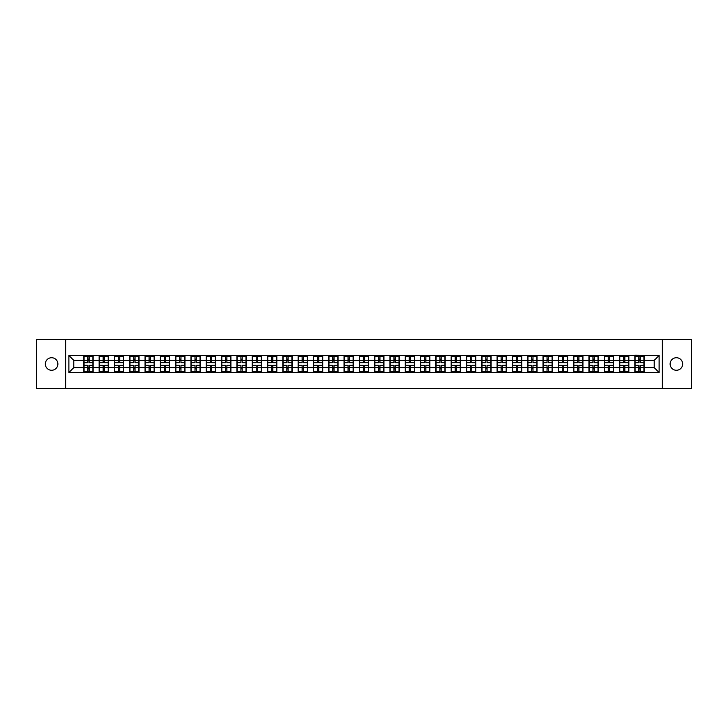 <?xml version="1.0" encoding="UTF-8"?>
<svg xmlns="http://www.w3.org/2000/svg" width="728" height="728" viewBox="0 0 728 728"><rect width="100%" height="100%" fill="white"/><g stroke="black" fill="none" stroke-linecap="round" stroke-linejoin="round"><path stroke-width="1.09" d="M676.394 370.279A6.279 6.279 0 0 1 670.115 364A6.279 6.279 0 0 1 676.394 357.721A6.279 6.279 0 0 1 682.673 364A6.279 6.279 0 0 1 676.394 370.279M51.606 370.279A6.279 6.279 0 0 1 45.327 364A6.279 6.279 0 0 1 51.606 357.721A6.279 6.279 0 0 1 57.885 364A6.279 6.279 0 0 1 51.606 370.279M662.362 388.524L691.6 388.524L691.6 339.476L662.362 339.476L662.362 388.524L65.638 388.524L65.638 339.476L36.4 339.476L36.4 388.524L65.638 388.524M662.362 339.476L65.638 339.476M654.217 367.631L654.217 360.369L644.162 360.369L644.162 367.631L654.217 367.631L659.122 372.536L659.122 355.464L634.843 355.173L634.843 360.369L628.856 360.369L628.856 367.631L634.843 367.631L634.843 360.369M659.122 372.536L68.878 372.536L68.878 355.464L83.838 355.464L83.838 360.369L73.783 360.369L73.783 367.631L83.838 367.631L83.838 360.369M634.843 355.464L83.838 355.464M634.843 367.631L634.843 372.536M628.856 367.631L628.856 372.536M628.856 355.464L628.856 360.369M613.549 367.631L619.537 367.631L619.537 360.369L613.549 360.369L613.549 372.536M619.537 367.631L619.537 372.536M619.537 355.464L619.537 360.369M613.549 355.464L613.549 360.369M598.243 367.631L604.231 367.631L604.231 360.369L598.243 360.369L598.243 372.536M604.231 367.631L604.231 372.536M604.231 355.464L604.231 360.369M598.243 355.464L598.243 360.369M582.937 367.631L588.925 367.631L588.925 360.369L582.937 360.369L582.937 372.536M588.925 367.631L588.925 372.536M588.925 355.464L588.925 360.369M582.937 355.464L582.937 360.369M567.631 367.631L573.619 367.631L573.619 360.369L567.631 360.369L567.631 372.536M573.619 367.631L573.619 372.536M573.619 355.464L573.619 360.369M567.631 355.464L567.631 360.369M552.325 367.631L558.312 367.631L558.312 360.369L552.325 360.369L552.325 372.536M558.312 367.631L558.312 372.536M558.312 355.464L558.312 360.369M552.325 355.464L552.325 360.369M537.018 367.631L543.006 367.631L543.006 360.369L537.018 360.369L537.018 372.536M543.006 367.631L543.006 372.536M543.006 355.464L543.006 360.369M537.018 355.464L537.018 360.369M521.721 367.631L527.7 367.631L527.7 360.369L521.721 360.369L521.721 372.536M527.7 367.631L527.7 372.536M527.7 355.464L527.7 360.369M521.721 355.464L521.721 360.369M506.415 367.631L512.394 367.631L512.394 360.369L506.415 360.369L506.415 372.536M512.394 367.631L512.394 372.536M512.394 355.464L512.394 360.369M506.415 355.464L506.415 360.369M491.109 367.631L497.088 367.631L497.088 360.369L491.109 360.369L491.109 372.536M497.088 367.631L497.088 372.536M497.088 355.464L497.088 360.369M491.109 355.464L491.109 360.369M475.803 367.631L481.781 367.631L481.781 360.369L475.803 360.369L475.803 372.536M481.781 367.631L481.781 372.536M481.781 355.464L481.781 360.369M475.803 355.464L475.803 360.369M460.496 367.631L466.475 367.631L466.475 360.369L460.496 360.369L460.496 372.536M466.475 367.631L466.475 372.536M466.475 355.464L466.475 360.369M460.496 355.464L460.496 360.369M445.19 367.631L451.178 367.631L451.178 360.369L445.19 360.369L445.19 372.536M451.178 367.631L451.178 372.536M451.178 355.464L451.178 360.369M445.19 355.464L445.19 360.369M429.884 367.631L435.872 367.631L435.872 360.369L429.884 360.369L429.884 372.536M435.872 367.631L435.872 372.536M435.872 355.464L435.872 360.369M429.884 355.464L429.884 360.369M414.578 367.631L420.566 367.631L420.566 360.369L414.578 360.369L414.578 372.536M420.566 367.631L420.566 372.536M420.566 355.464L420.566 360.369M414.578 355.464L414.578 360.369M399.272 367.631L405.259 367.631L405.259 360.369L399.272 360.369L399.272 372.536M405.259 367.631L405.259 372.536M405.259 355.464L405.259 360.369M399.272 355.464L399.272 360.369M383.965 367.631L389.953 367.631L389.953 360.369L383.965 360.369L383.965 372.536M389.953 367.631L389.953 372.536M389.953 355.464L389.953 360.369M383.965 355.464L383.965 360.369M368.659 367.631L374.647 367.631L374.647 360.369L368.659 360.369L368.659 372.536M374.647 367.631L374.647 372.536M374.647 355.464L374.647 360.369M368.659 355.464L368.659 360.369M353.353 367.631L359.341 367.631L359.341 360.369L353.353 360.369L353.353 372.536M359.341 367.631L359.341 372.536M359.341 355.464L359.341 360.369M353.353 355.464L353.353 360.369M338.047 367.631L344.035 367.631L344.035 360.369L338.047 360.369L338.047 372.536M344.035 367.631L344.035 372.536M344.035 355.464L344.035 360.369M338.047 355.464L338.047 360.369M322.741 367.631L328.728 367.631L328.728 360.369L322.741 360.369L322.741 372.536M328.728 367.631L328.728 372.536M328.728 355.464L328.728 360.369M322.741 355.464L322.741 360.369M307.434 367.631L313.422 367.631L313.422 360.369L307.434 360.369L307.434 372.536M313.422 367.631L313.422 372.536M313.422 355.464L313.422 360.369M307.434 355.464L307.434 360.369M292.128 367.631L298.116 367.631L298.116 360.369L292.128 360.369L292.128 372.536M298.116 367.631L298.116 372.536M298.116 355.464L298.116 360.369M292.128 355.464L292.128 360.369M276.822 367.631L282.81 367.631L282.81 360.369L276.822 360.369L276.822 372.536M282.81 367.631L282.81 372.536M282.81 355.464L282.81 360.369M276.822 355.464L276.822 360.369M261.525 367.631L267.504 367.631L267.504 360.369L261.525 360.369L261.525 372.536M267.504 367.631L267.504 372.536M267.504 355.464L267.504 360.369M261.525 355.464L261.525 360.369M246.219 367.631L252.197 367.631L252.197 360.369L246.219 360.369L246.219 372.536M252.197 367.631L252.197 372.536M252.197 355.464L252.197 360.369M246.219 355.464L246.219 360.369M230.912 367.631L236.891 367.631L236.891 360.369L230.912 360.369L230.912 372.536M236.891 367.631L236.891 372.536M236.891 355.464L236.891 360.369M230.912 355.464L230.912 360.369M215.606 367.631L221.585 367.631L221.585 360.369L215.606 360.369L215.606 372.536M221.585 367.631L221.585 372.536M221.585 355.464L221.585 360.369M215.606 355.464L215.606 360.369M200.3 367.631L206.279 367.631L206.279 360.369L200.3 360.369L200.3 372.536M206.279 367.631L206.279 372.536M206.279 355.464L206.279 360.369M200.3 355.464L200.3 360.369M184.994 367.631L190.982 367.631L190.982 360.369L184.994 360.369L184.994 372.536M190.982 367.631L190.982 372.536M190.982 355.464L190.982 360.369M184.994 355.464L184.994 360.369M169.688 367.631L175.676 367.631L175.676 360.369L169.688 360.369L169.688 372.536M175.676 367.631L175.676 372.536M175.676 355.464L175.676 360.369M169.688 355.464L169.688 360.369M154.382 367.631L160.369 367.631L160.369 360.369L154.382 360.369L154.382 372.536M160.369 367.631L160.369 372.536M160.369 355.464L160.369 360.369M154.382 355.464L154.382 360.369M139.075 367.631L145.063 367.631L145.063 360.369L139.075 360.369L139.075 372.536M145.063 367.631L145.063 372.536M145.063 355.464L145.063 360.369M139.075 355.464L139.075 360.369M123.769 367.631L129.757 367.631L129.757 360.369L123.769 360.369L123.769 372.536M129.757 367.631L129.757 372.536M129.757 355.464L129.757 360.369M123.769 355.464L123.769 360.369M108.463 367.631L114.451 367.631L114.451 360.369L108.463 360.369L108.463 372.536M114.451 367.631L114.451 372.536M114.451 355.464L114.451 360.369M108.463 355.464L108.463 360.369M93.157 367.631L99.145 367.631L99.145 360.369L93.157 360.369L93.157 372.536M99.145 367.631L99.145 372.536M99.145 355.464L99.145 360.369M93.157 355.464L93.157 360.369M83.838 367.631L83.838 372.536M73.783 367.631L68.878 372.536M68.878 355.464L73.783 360.369M644.162 367.631L644.162 372.536M644.162 355.464L644.162 360.369M659.122 355.464L654.217 360.369M84.084 360.524L87.861 360.524L87.861 355.419L84.084 355.419L84.084 365.329L87.861 365.329L87.861 367.476L89.135 367.467L89.135 365.329L92.911 365.329L92.911 355.419L89.135 355.419L89.135 356.493L92.911 356.493M87.861 359.104L89.135 359.104M89.135 356.638L87.861 356.638M84.084 362.671L87.861 362.671L87.861 360.524L89.135 360.533L89.135 362.671L92.911 362.671M84.084 356.493L87.861 356.493M87.861 371.362L89.135 371.362M87.861 368.896L89.135 368.896M84.084 372.581L87.861 372.581L87.861 371.507L84.084 371.507L84.084 372.581M84.084 365.329L84.084 367.476L87.861 367.476L87.861 371.507M84.084 367.476L84.084 371.507M92.911 365.329L92.911 372.581L89.135 372.581L89.135 371.507L92.911 371.507M92.911 367.476L89.135 367.476L89.135 371.507M92.911 360.524L89.135 360.524L89.135 356.493M99.39 360.524L103.167 360.524L103.167 355.419L99.39 355.419L99.39 365.329L103.167 365.329L103.167 367.476L104.441 367.467L104.441 365.329L108.217 365.329L108.217 355.419L104.441 355.419L104.441 356.493L108.217 356.493M103.167 359.104L104.441 359.104M104.441 356.638L103.167 356.638M99.39 362.671L103.167 362.671L103.167 360.524L104.441 360.533L104.441 362.671L108.217 362.671M99.39 356.493L103.167 356.493M103.167 371.362L104.441 371.362M103.167 368.896L104.441 368.896M99.39 372.581L103.167 372.581L103.167 371.507L99.39 371.507L99.39 372.581M99.39 365.329L99.39 367.476L103.167 367.476L103.167 371.507M99.39 367.476L99.39 371.507M108.217 365.329L108.217 372.581L104.441 372.581L104.441 371.507L108.217 371.507M108.217 367.476L104.441 367.476L104.441 371.507M108.217 360.524L104.441 360.524L104.441 356.493M114.696 360.524L118.473 360.524L118.473 355.419L114.696 355.419L114.696 365.329L118.473 365.329L118.473 367.476L119.747 367.467L119.747 365.329L123.523 365.329L123.523 355.419L119.747 355.419L119.747 356.493L123.523 356.493M118.473 359.104L119.747 359.104M119.747 356.638L118.473 356.638M114.696 362.671L118.473 362.671L118.473 360.524L119.747 360.533L119.747 362.671L123.523 362.671M114.696 356.493L118.473 356.493M118.473 371.362L119.747 371.362M118.473 368.896L119.747 368.896M114.696 372.581L118.473 372.581L118.473 371.507L114.696 371.507L114.696 372.581M114.696 365.329L114.696 367.476L118.473 367.476L118.473 371.507M114.696 367.476L114.696 371.507M123.523 365.329L123.523 372.581L119.747 372.581L119.747 371.507L123.523 371.507M123.523 367.476L119.747 367.476L119.747 371.507M123.523 360.524L119.747 360.524L119.747 356.493M130.003 360.524L133.779 360.524L133.779 355.419L130.003 355.419L130.003 365.329L133.779 365.329L133.779 367.476L135.053 367.467L135.053 365.329L138.83 365.329L138.83 355.419L135.053 355.419L135.053 356.493L138.83 356.493M133.779 359.104L135.053 359.104M135.053 356.638L133.779 356.638M130.003 362.671L133.779 362.671L133.779 360.524L135.053 360.533L135.053 362.671L138.83 362.671M130.003 356.493L133.779 356.493M133.779 371.362L135.053 371.362M133.779 368.896L135.053 368.896M130.003 372.581L133.779 372.581L133.779 371.507L130.003 371.507L130.003 372.581M130.003 365.329L130.003 367.476L133.779 367.476L133.779 371.507M130.003 367.476L130.003 371.507M138.83 365.329L138.83 372.581L135.053 372.581L135.053 371.507L138.83 371.507M138.83 367.476L135.053 367.476L135.053 371.507M138.83 360.524L135.053 360.524L135.053 356.493M145.309 360.524L149.085 360.524L149.085 355.419L145.309 355.419L145.309 365.329L149.085 365.329L149.085 367.476L150.359 367.467L150.359 365.329L154.136 365.329L154.136 355.419L150.359 355.419L150.359 356.493L154.136 356.493M149.085 359.104L150.359 359.104M150.359 356.638L149.085 356.638M145.309 362.671L149.085 362.671L149.085 360.524L150.359 360.533L150.359 362.671L154.136 362.671M145.309 356.493L149.085 356.493M149.085 371.362L150.359 371.362M149.085 368.896L150.359 368.896M145.309 372.581L149.085 372.581L149.085 371.507L145.309 371.507L145.309 372.581M145.309 365.329L145.309 367.476L149.085 367.476L149.085 371.507M145.309 367.476L145.309 371.507M154.136 365.329L154.136 372.581L150.359 372.581L150.359 371.507L154.136 371.507M154.136 367.476L150.359 367.476L150.359 371.507M154.136 360.524L150.359 360.524L150.359 356.493M160.615 360.524L164.392 360.524L164.392 355.419L160.615 355.419L160.615 365.329L164.392 365.329L164.392 367.476L165.666 367.467L165.666 365.329L169.442 365.329L169.442 355.419L165.666 355.419L165.666 356.493L169.442 356.493M164.392 359.104L165.666 359.104M165.666 356.638L164.392 356.638M160.615 362.671L164.392 362.671L164.392 360.524L165.666 360.533L165.666 362.671L169.442 362.671M160.615 356.493L164.392 356.493M164.392 371.362L165.666 371.362M164.392 368.896L165.666 368.896M160.615 372.581L164.392 372.581L164.392 371.507L160.615 371.507L160.615 372.581M160.615 365.329L160.615 367.476L164.392 367.476L164.392 371.507M160.615 367.476L160.615 371.507M169.442 365.329L169.442 372.581L165.666 372.581L165.666 371.507L169.442 371.507M169.442 367.476L165.666 367.476L165.666 371.507M169.442 360.524L165.666 360.524L165.666 356.493M175.921 360.524L179.698 360.524L179.698 355.419L175.921 355.419L175.921 365.329L179.698 365.329L179.698 367.476L180.972 367.467L180.972 365.329L184.748 365.329L184.748 355.419L180.972 355.419L180.972 356.493L184.748 356.493M179.698 359.104L180.972 359.104M180.972 356.638L179.698 356.638M175.921 362.671L179.698 362.671L179.698 360.524L180.972 360.533L180.972 362.671L184.748 362.671M175.921 356.493L179.698 356.493M179.698 371.362L180.972 371.362M179.698 368.896L180.972 368.896M175.921 372.581L179.698 372.581L179.698 371.507L175.921 371.507L175.921 372.581M175.921 365.329L175.921 367.476L179.698 367.476L179.698 371.507M175.921 367.476L175.921 371.507M184.748 365.329L184.748 372.581L180.972 372.581L180.972 371.507L184.748 371.507M184.748 367.476L180.972 367.476L180.972 371.507M184.748 360.524L180.972 360.524L180.972 356.493M191.218 360.524L195.004 360.524L195.004 355.419L191.218 355.419L191.218 365.329L195.004 365.329L195.004 367.476L196.278 367.467L196.278 365.329L200.054 365.329L200.054 355.419L196.278 355.419L196.278 356.493L200.054 356.493M195.004 359.104L196.278 359.104M196.278 356.638L195.004 356.638M191.218 362.671L195.004 362.671L195.004 360.524L196.278 360.533L196.278 362.671L200.054 362.671M191.218 356.493L195.004 356.493M195.004 371.362L196.278 371.362M195.004 368.896L196.278 368.896M191.218 372.581L195.004 372.581L195.004 371.507L191.218 371.507L191.218 372.581M191.218 365.329L191.218 367.476L195.004 367.476L195.004 371.507M191.218 367.476L191.218 371.507M200.054 365.329L200.054 372.581L196.278 372.581L196.278 371.507L200.054 371.507M200.054 367.476L196.278 367.476L196.278 371.507M200.054 360.524L196.278 360.524L196.278 356.493M206.524 360.524L210.31 360.524L210.31 355.419L206.524 355.419L206.524 365.329L210.31 365.329L210.31 367.476L211.584 367.467L211.584 365.329L215.361 365.329L215.361 355.419L211.584 355.419L211.584 356.493L215.361 356.493M210.31 359.104L211.584 359.104M211.584 356.638L210.31 356.638M206.524 362.671L210.31 362.671L210.31 360.524L211.584 360.533L211.584 362.671L215.361 362.671M206.524 356.493L210.31 356.493M210.31 371.362L211.584 371.362M210.31 368.896L211.584 368.896M206.524 372.581L210.31 372.581L210.31 371.507L206.524 371.507L206.524 372.581M206.524 365.329L206.524 367.476L210.31 367.476L210.31 371.507M206.524 367.476L206.524 371.507M215.361 365.329L215.361 372.581L211.584 372.581L211.584 371.507L215.361 371.507M215.361 367.476L211.584 367.476L211.584 371.507M215.361 360.524L211.584 360.524L211.584 356.493M221.831 360.524L225.607 360.524L225.607 355.419L221.831 355.419L221.831 365.329L225.607 365.329L225.607 367.476L226.89 367.467L226.89 365.329L230.667 365.329L230.667 355.419L226.89 355.419L226.89 356.493L230.667 356.493M225.607 359.104L226.89 359.104M226.89 356.638L225.607 356.638M221.831 362.671L225.607 362.671L225.607 360.524L226.89 360.533L226.89 362.671L230.667 362.671M221.831 356.493L225.607 356.493M225.607 371.362L226.89 371.362M225.607 368.896L226.89 368.896M221.831 372.581L225.607 372.581L225.607 371.507L221.831 371.507L221.831 372.581M221.831 365.329L221.831 367.476L225.607 367.476L225.607 371.507M221.831 367.476L221.831 371.507M230.667 365.329L230.667 372.581L226.89 372.581L226.89 371.507L230.667 371.507M230.667 367.476L226.89 367.476L226.89 371.507M230.667 360.524L226.89 360.524L226.89 356.493M237.137 360.524L240.913 360.524L240.913 355.419L237.137 355.419L237.137 365.329L240.913 365.329L240.913 367.476L242.196 367.467L242.196 365.329L245.973 365.329L245.973 355.419L242.196 355.419L242.196 356.493L245.973 356.493M240.913 359.104L242.196 359.104M242.196 356.638L240.913 356.638M237.137 362.671L240.913 362.671L240.913 360.524L242.196 360.533L242.196 362.671L245.973 362.671M237.137 356.493L240.913 356.493M240.913 371.362L242.196 371.362M240.913 368.896L242.196 368.896M237.137 372.581L240.913 372.581L240.913 371.507L237.137 371.507L237.137 372.581M237.137 365.329L237.137 367.476L240.913 367.476L240.913 371.507M237.137 367.476L237.137 371.507M245.973 365.329L245.973 372.581L242.196 372.581L242.196 371.507L245.973 371.507M245.973 367.476L242.196 367.476L242.196 371.507M245.973 360.524L242.196 360.524L242.196 356.493M252.443 360.524L256.22 360.524L256.22 355.419L252.443 355.419L252.443 365.329L256.22 365.329L256.22 367.476L257.494 367.467L257.494 365.329L261.279 365.329L261.279 355.419L257.494 355.419L257.494 356.493L261.279 356.493M256.22 359.104L257.494 359.104M257.494 356.638L256.22 356.638M252.443 362.671L256.22 362.671L256.22 360.524L257.494 360.533L257.494 362.671L261.279 362.671M252.443 356.493L256.22 356.493M256.22 371.362L257.494 371.362M256.22 368.896L257.494 368.896M252.443 372.581L256.22 372.581L256.22 371.507L252.443 371.507L252.443 372.581M252.443 365.329L252.443 367.476L256.22 367.476L256.22 371.507M252.443 367.476L252.443 371.507M261.279 365.329L261.279 372.581L257.494 372.581L257.494 371.507L261.279 371.507M261.279 367.476L257.494 367.476L257.494 371.507M261.279 360.524L257.494 360.524L257.494 356.493M267.749 360.524L271.526 360.524L271.526 355.419L267.749 355.419L267.749 365.329L271.526 365.329L271.526 367.476L272.8 367.467L272.8 365.329L276.585 365.329L276.585 355.419L272.8 355.419L272.8 356.493L276.585 356.493M271.526 359.104L272.8 359.104M272.8 356.638L271.526 356.638M267.749 362.671L271.526 362.671L271.526 360.524L272.8 360.533L272.8 362.671L276.585 362.671M267.749 356.493L271.526 356.493M271.526 371.362L272.8 371.362M271.526 368.896L272.8 368.896M267.749 372.581L271.526 372.581L271.526 371.507L267.749 371.507L267.749 372.581M267.749 365.329L267.749 367.476L271.526 367.476L271.526 371.507M267.749 367.476L267.749 371.507M276.585 365.329L276.585 372.581L272.8 372.581L272.8 371.507L276.585 371.507M276.585 367.476L272.8 367.476L272.8 371.507M276.585 360.524L272.8 360.524L272.8 356.493M283.055 360.524L286.832 360.524L286.832 355.419L283.055 355.419L283.055 365.329L286.832 365.329L286.832 367.476L288.106 367.467L288.106 365.329L291.882 365.329L291.882 355.419L288.106 355.419L288.106 356.493L291.882 356.493M286.832 359.104L288.106 359.104M288.106 356.638L286.832 356.638M283.055 362.671L286.832 362.671L286.832 360.524L288.106 360.533L288.106 362.671L291.882 362.671M283.055 356.493L286.832 356.493M286.832 371.362L288.106 371.362M286.832 368.896L288.106 368.896M283.055 372.581L286.832 372.581L286.832 371.507L283.055 371.507L283.055 372.581M283.055 365.329L283.055 367.476L286.832 367.476L286.832 371.507M283.055 367.476L283.055 371.507M291.882 365.329L291.882 372.581L288.106 372.581L288.106 371.507L291.882 371.507M291.882 367.476L288.106 367.476L288.106 371.507M291.882 360.524L288.106 360.524L288.106 356.493M298.362 360.524L302.138 360.524L302.138 355.419L298.362 355.419L298.362 365.329L302.138 365.329L302.138 367.476L303.412 367.467L303.412 365.329L307.189 365.329L307.189 355.419L303.412 355.419L303.412 356.493L307.189 356.493M302.138 359.104L303.412 359.104M303.412 356.638L302.138 356.638M298.362 362.671L302.138 362.671L302.138 360.524L303.412 360.533L303.412 362.671L307.189 362.671M298.362 356.493L302.138 356.493M302.138 371.362L303.412 371.362M302.138 368.896L303.412 368.896M298.362 372.581L302.138 372.581L302.138 371.507L298.362 371.507L298.362 372.581M298.362 365.329L298.362 367.476L302.138 367.476L302.138 371.507M298.362 367.476L298.362 371.507M307.189 365.329L307.189 372.581L303.412 372.581L303.412 371.507L307.189 371.507M307.189 367.476L303.412 367.476L303.412 371.507M307.189 360.524L303.412 360.524L303.412 356.493M313.668 360.524L317.444 360.524L317.444 355.419L313.668 355.419L313.668 365.329L317.444 365.329L317.444 367.476L318.718 367.467L318.718 365.329L322.495 365.329L322.495 355.419L318.718 355.419L318.718 356.493L322.495 356.493M317.444 359.104L318.718 359.104M318.718 356.638L317.444 356.638M313.668 362.671L317.444 362.671L317.444 360.524L318.718 360.533L318.718 362.671L322.495 362.671M313.668 356.493L317.444 356.493M317.444 371.362L318.718 371.362M317.444 368.896L318.718 368.896M313.668 372.581L317.444 372.581L317.444 371.507L313.668 371.507L313.668 372.581M313.668 365.329L313.668 367.476L317.444 367.476L317.444 371.507M313.668 367.476L313.668 371.507M322.495 365.329L322.495 372.581L318.718 372.581L318.718 371.507L322.495 371.507M322.495 367.476L318.718 367.476L318.718 371.507M322.495 360.524L318.718 360.524L318.718 356.493M328.974 360.524L332.751 360.524L332.751 355.419L328.974 355.419L328.974 365.329L332.751 365.329L332.751 367.476L334.025 367.467L334.025 365.329L337.801 365.329L337.801 355.419L334.025 355.419L334.025 356.493L337.801 356.493M332.751 359.104L334.025 359.104M334.025 356.638L332.751 356.638M328.974 362.671L332.751 362.671L332.751 360.524L334.025 360.533L334.025 362.671L337.801 362.671M328.974 356.493L332.751 356.493M332.751 371.362L334.025 371.362M332.751 368.896L334.025 368.896M328.974 372.581L332.751 372.581L332.751 371.507L328.974 371.507L328.974 372.581M328.974 365.329L328.974 367.476L332.751 367.476L332.751 371.507M328.974 367.476L328.974 371.507M337.801 365.329L337.801 372.581L334.025 372.581L334.025 371.507L337.801 371.507M337.801 367.476L334.025 367.476L334.025 371.507M337.801 360.524L334.025 360.524L334.025 356.493M344.28 360.524L348.057 360.524L348.057 355.419L344.28 355.419L344.28 365.329L348.057 365.329L348.057 367.476L349.331 367.467L349.331 365.329L353.107 365.329L353.107 355.419L349.331 355.419L349.331 356.493L353.107 356.493M348.057 359.104L349.331 359.104M349.331 356.638L348.057 356.638M344.28 362.671L348.057 362.671L348.057 360.524L349.331 360.533L349.331 362.671L353.107 362.671M344.28 356.493L348.057 356.493M348.057 371.362L349.331 371.362M348.057 368.896L349.331 368.896M344.28 372.581L348.057 372.581L348.057 371.507L344.28 371.507L344.28 372.581M344.28 365.329L344.28 367.476L348.057 367.476L348.057 371.507M344.28 367.476L344.28 371.507M353.107 365.329L353.107 372.581L349.331 372.581L349.331 371.507L353.107 371.507M353.107 367.476L349.331 367.476L349.331 371.507M353.107 360.524L349.331 360.524L349.331 356.493M359.587 360.524L363.363 360.524L363.363 355.419L359.587 355.419L359.587 365.329L363.363 365.329L363.363 367.476L364.637 367.467L364.637 365.329L368.414 365.329L368.414 355.419L364.637 355.419L364.637 356.493L368.414 356.493M363.363 359.104L364.637 359.104M364.637 356.638L363.363 356.638M359.587 362.671L363.363 362.671L363.363 360.524L364.637 360.533L364.637 362.671L368.414 362.671M359.587 356.493L363.363 356.493M363.363 371.362L364.637 371.362M363.363 368.896L364.637 368.896M359.587 372.581L363.363 372.581L363.363 371.507L359.587 371.507L359.587 372.581M359.587 365.329L359.587 367.476L363.363 367.476L363.363 371.507M359.587 367.476L359.587 371.507M368.414 365.329L368.414 372.581L364.637 372.581L364.637 371.507L368.414 371.507M368.414 367.476L364.637 367.476L364.637 371.507M368.414 360.524L364.637 360.524L364.637 356.493M374.893 360.524L378.669 360.524L378.669 355.419L374.893 355.419L374.893 365.329L378.669 365.329L378.669 367.476L379.943 367.467L379.943 365.329L383.72 365.329L383.72 355.419L379.943 355.419L379.943 356.493L383.72 356.493M378.669 359.104L379.943 359.104M379.943 356.638L378.669 356.638M374.893 362.671L378.669 362.671L378.669 360.524L379.943 360.533L379.943 362.671L383.72 362.671M374.893 356.493L378.669 356.493M378.669 371.362L379.943 371.362M378.669 368.896L379.943 368.896M374.893 372.581L378.669 372.581L378.669 371.507L374.893 371.507L374.893 372.581M374.893 365.329L374.893 367.476L378.669 367.476L378.669 371.507M374.893 367.476L374.893 371.507M383.72 365.329L383.72 372.581L379.943 372.581L379.943 371.507L383.72 371.507M383.72 367.476L379.943 367.476L379.943 371.507M383.72 360.524L379.943 360.524L379.943 356.493M390.199 360.524L393.975 360.524L393.975 355.419L390.199 355.419L390.199 365.329L393.975 365.329L393.975 367.476L395.249 367.467L395.249 365.329L399.026 365.329L399.026 355.419L395.249 355.419L395.249 356.493L399.026 356.493M393.975 359.104L395.249 359.104M395.249 356.638L393.975 356.638M390.199 362.671L393.975 362.671L393.975 360.524L395.249 360.533L395.249 362.671L399.026 362.671M390.199 356.493L393.975 356.493M393.975 371.362L395.249 371.362M393.975 368.896L395.249 368.896M390.199 372.581L393.975 372.581L393.975 371.507L390.199 371.507L390.199 372.581M390.199 365.329L390.199 367.476L393.975 367.476L393.975 371.507M390.199 367.476L390.199 371.507M399.026 365.329L399.026 372.581L395.249 372.581L395.249 371.507L399.026 371.507M399.026 367.476L395.249 367.476L395.249 371.507M399.026 360.524L395.249 360.524L395.249 356.493M405.505 360.524L409.282 360.524L409.282 355.419L405.505 355.419L405.505 365.329L409.282 365.329L409.282 367.476L410.556 367.467L410.556 365.329L414.332 365.329L414.332 355.419L410.556 355.419L410.556 356.493L414.332 356.493M409.282 359.104L410.556 359.104M410.556 356.638L409.282 356.638M405.505 362.671L409.282 362.671L409.282 360.524L410.556 360.533L410.556 362.671L414.332 362.671M405.505 356.493L409.282 356.493M409.282 371.362L410.556 371.362M409.282 368.896L410.556 368.896M405.505 372.581L409.282 372.581L409.282 371.507L405.505 371.507L405.505 372.581M405.505 365.329L405.505 367.476L409.282 367.476L409.282 371.507M405.505 367.476L405.505 371.507M414.332 365.329L414.332 372.581L410.556 372.581L410.556 371.507L414.332 371.507M414.332 367.476L410.556 367.476L410.556 371.507M414.332 360.524L410.556 360.524L410.556 356.493M420.811 360.524L424.588 360.524L424.588 355.419L420.811 355.419L420.811 365.329L424.588 365.329L424.588 367.476L425.862 367.467L425.862 365.329L429.638 365.329L429.638 355.419L425.862 355.419L425.862 356.493L429.638 356.493M424.588 359.104L425.862 359.104M425.862 356.638L424.588 356.638M420.811 362.671L424.588 362.671L424.588 360.524L425.862 360.533L425.862 362.671L429.638 362.671M420.811 356.493L424.588 356.493M424.588 371.362L425.862 371.362M424.588 368.896L425.862 368.896M420.811 372.581L424.588 372.581L424.588 371.507L420.811 371.507L420.811 372.581M420.811 365.329L420.811 367.476L424.588 367.476L424.588 371.507M420.811 367.476L420.811 371.507M429.638 365.329L429.638 372.581L425.862 372.581L425.862 371.507L429.638 371.507M429.638 367.476L425.862 367.476L425.862 371.507M429.638 360.524L425.862 360.524L425.862 356.493M436.118 360.524L439.894 360.524L439.894 355.419L436.118 355.419L436.118 365.329L439.894 365.329L439.894 367.476L441.168 367.467L441.168 365.329L444.945 365.329L444.945 355.419L441.168 355.419L441.168 356.493L444.945 356.493M439.894 359.104L441.168 359.104M441.168 356.638L439.894 356.638M436.118 362.671L439.894 362.671L439.894 360.524L441.168 360.533L441.168 362.671L444.945 362.671M436.118 356.493L439.894 356.493M439.894 371.362L441.168 371.362M439.894 368.896L441.168 368.896M436.118 372.581L439.894 372.581L439.894 371.507L436.118 371.507L436.118 372.581M436.118 365.329L436.118 367.476L439.894 367.476L439.894 371.507M436.118 367.476L436.118 371.507M444.945 365.329L444.945 372.581L441.168 372.581L441.168 371.507L444.945 371.507M444.945 367.476L441.168 367.476L441.168 371.507M444.945 360.524L441.168 360.524L441.168 356.493M451.415 360.524L455.2 360.524L455.2 355.419L451.415 355.419L451.415 365.329L455.2 365.329L455.2 367.476L456.474 367.467L456.474 365.329L460.251 365.329L460.251 355.419L456.474 355.419L456.474 356.493L460.251 356.493M455.2 359.104L456.474 359.104M456.474 356.638L455.2 356.638M451.415 362.671L455.2 362.671L455.2 360.524L456.474 360.533L456.474 362.671L460.251 362.671M451.415 356.493L455.2 356.493M455.2 371.362L456.474 371.362M455.2 368.896L456.474 368.896M451.415 372.581L455.2 372.581L455.2 371.507L451.415 371.507L451.415 372.581M451.415 365.329L451.415 367.476L455.2 367.476L455.2 371.507M451.415 367.476L451.415 371.507M460.251 365.329L460.251 372.581L456.474 372.581L456.474 371.507L460.251 371.507M460.251 367.476L456.474 367.476L456.474 371.507M460.251 360.524L456.474 360.524L456.474 356.493M466.721 360.524L470.506 360.524L470.506 355.419L466.721 355.419L466.721 365.329L470.506 365.329L470.506 367.476L471.78 367.467L471.78 365.329L475.557 365.329L475.557 355.419L471.78 355.419L471.78 356.493L475.557 356.493M470.506 359.104L471.78 359.104M471.78 356.638L470.506 356.638M466.721 362.671L470.506 362.671L470.506 360.524L471.78 360.533L471.78 362.671L475.557 362.671M466.721 356.493L470.506 356.493M470.506 371.362L471.78 371.362M470.506 368.896L471.78 368.896M466.721 372.581L470.506 372.581L470.506 371.507L466.721 371.507L466.721 372.581M466.721 365.329L466.721 367.476L470.506 367.476L470.506 371.507M466.721 367.476L466.721 371.507M475.557 365.329L475.557 372.581L471.78 372.581L471.78 371.507L475.557 371.507M475.557 367.476L471.78 367.476L471.78 371.507M475.557 360.524L471.78 360.524L471.78 356.493M482.027 360.524L485.804 360.524L485.804 355.419L482.027 355.419L482.027 365.329L485.804 365.329L485.804 367.476L487.087 367.467L487.087 365.329L490.863 365.329L490.863 355.419L487.087 355.419L487.087 356.493L490.863 356.493M485.804 359.104L487.087 359.104M487.087 356.638L485.804 356.638M482.027 362.671L485.804 362.671L485.804 360.524L487.087 360.533L487.087 362.671L490.863 362.671M482.027 356.493L485.804 356.493M485.804 371.362L487.087 371.362M485.804 368.896L487.087 368.896M482.027 372.581L485.804 372.581L485.804 371.507L482.027 371.507L482.027 372.581M482.027 365.329L482.027 367.476L485.804 367.476L485.804 371.507M482.027 367.476L482.027 371.507M490.863 365.329L490.863 372.581L487.087 372.581L487.087 371.507L490.863 371.507M490.863 367.476L487.087 367.476L487.087 371.507M490.863 360.524L487.087 360.524L487.087 356.493M497.333 360.524L501.11 360.524L501.11 355.419L497.333 355.419L497.333 365.329L501.11 365.329L501.11 367.476L502.393 367.467L502.393 365.329L506.169 365.329L506.169 355.419L502.393 355.419L502.393 356.493L506.169 356.493M501.11 359.104L502.393 359.104M502.393 356.638L501.11 356.638M497.333 362.671L501.11 362.671L501.11 360.524L502.393 360.533L502.393 362.671L506.169 362.671M497.333 356.493L501.11 356.493M501.11 371.362L502.393 371.362M501.11 368.896L502.393 368.896M497.333 372.581L501.11 372.581L501.11 371.507L497.333 371.507L497.333 372.581M497.333 365.329L497.333 367.476L501.11 367.476L501.11 371.507M497.333 367.476L497.333 371.507M506.169 365.329L506.169 372.581L502.393 372.581L502.393 371.507L506.169 371.507M506.169 367.476L502.393 367.476L502.393 371.507M506.169 360.524L502.393 360.524L502.393 356.493M512.639 360.524L516.416 360.524L516.416 355.419L512.639 355.419L512.639 365.329L516.416 365.329L516.416 367.476L517.69 367.467L517.69 365.329L521.476 365.329L521.476 355.419L517.69 355.419L517.69 356.493L521.476 356.493M516.416 359.104L517.69 359.104M517.69 356.638L516.416 356.638M512.639 362.671L516.416 362.671L516.416 360.524L517.69 360.533L517.69 362.671L521.476 362.671M512.639 356.493L516.416 356.493M516.416 371.362L517.69 371.362M516.416 368.896L517.69 368.896M512.639 372.581L516.416 372.581L516.416 371.507L512.639 371.507L512.639 372.581M512.639 365.329L512.639 367.476L516.416 367.476L516.416 371.507M512.639 367.476L512.639 371.507M521.476 365.329L521.476 372.581L517.69 372.581L517.69 371.507L521.476 371.507M521.476 367.476L517.69 367.476L517.69 371.507M521.476 360.524L517.69 360.524L517.69 356.493M527.946 360.524L531.722 360.524L531.722 355.419L527.946 355.419L527.946 365.329L531.722 365.329L531.722 367.476L532.996 367.467L532.996 365.329L536.782 365.329L536.782 355.419L532.996 355.419L532.996 356.493L536.782 356.493M531.722 359.104L532.996 359.104M532.996 356.638L531.722 356.638M527.946 362.671L531.722 362.671L531.722 360.524L532.996 360.533L532.996 362.671L536.782 362.671M527.946 356.493L531.722 356.493M531.722 371.362L532.996 371.362M531.722 368.896L532.996 368.896M527.946 372.581L531.722 372.581L531.722 371.507L527.946 371.507L527.946 372.581M527.946 365.329L527.946 367.476L531.722 367.476L531.722 371.507M527.946 367.476L527.946 371.507M536.782 365.329L536.782 372.581L532.996 372.581L532.996 371.507L536.782 371.507M536.782 367.476L532.996 367.476L532.996 371.507M536.782 360.524L532.996 360.524L532.996 356.493M543.252 360.524L547.028 360.524L547.028 355.419L543.252 355.419L543.252 365.329L547.028 365.329L547.028 367.476L548.302 367.467L548.302 365.329L552.079 365.329L552.079 355.419L548.302 355.419L548.302 356.493L552.079 356.493M547.028 359.104L548.302 359.104M548.302 356.638L547.028 356.638M543.252 362.671L547.028 362.671L547.028 360.524L548.302 360.533L548.302 362.671L552.079 362.671M543.252 356.493L547.028 356.493M547.028 371.362L548.302 371.362M547.028 368.896L548.302 368.896M543.252 372.581L547.028 372.581L547.028 371.507L543.252 371.507L543.252 372.581M543.252 365.329L543.252 367.476L547.028 367.476L547.028 371.507M543.252 367.476L543.252 371.507M552.079 365.329L552.079 372.581L548.302 372.581L548.302 371.507L552.079 371.507M552.079 367.476L548.302 367.476L548.302 371.507M552.079 360.524L548.302 360.524L548.302 356.493M558.558 360.524L562.335 360.524L562.335 355.419L558.558 355.419L558.558 365.329L562.335 365.329L562.335 367.476L563.609 367.467L563.609 365.329L567.385 365.329L567.385 355.419L563.609 355.419L563.609 356.493L567.385 356.493M562.335 359.104L563.609 359.104M563.609 356.638L562.335 356.638M558.558 362.671L562.335 362.671L562.335 360.524L563.609 360.533L563.609 362.671L567.385 362.671M558.558 356.493L562.335 356.493M562.335 371.362L563.609 371.362M562.335 368.896L563.609 368.896M558.558 372.581L562.335 372.581L562.335 371.507L558.558 371.507L558.558 372.581M558.558 365.329L558.558 367.476L562.335 367.476L562.335 371.507M558.558 367.476L558.558 371.507M567.385 365.329L567.385 372.581L563.609 372.581L563.609 371.507L567.385 371.507M567.385 367.476L563.609 367.476L563.609 371.507M567.385 360.524L563.609 360.524L563.609 356.493M573.864 360.524L577.641 360.524L577.641 355.419L573.864 355.419L573.864 365.329L577.641 365.329L577.641 367.476L578.915 367.467L578.915 365.329L582.691 365.329L582.691 355.419L578.915 355.419L578.915 356.493L582.691 356.493M577.641 359.104L578.915 359.104M578.915 356.638L577.641 356.638M573.864 362.671L577.641 362.671L577.641 360.524L578.915 360.533L578.915 362.671L582.691 362.671M573.864 356.493L577.641 356.493M577.641 371.362L578.915 371.362M577.641 368.896L578.915 368.896M573.864 372.581L577.641 372.581L577.641 371.507L573.864 371.507L573.864 372.581M573.864 365.329L573.864 367.476L577.641 367.476L577.641 371.507M573.864 367.476L573.864 371.507M582.691 365.329L582.691 372.581L578.915 372.581L578.915 371.507L582.691 371.507M582.691 367.476L578.915 367.476L578.915 371.507M582.691 360.524L578.915 360.524L578.915 356.493M589.17 360.524L592.947 360.524L592.947 355.419L589.17 355.419L589.17 365.329L592.947 365.329L592.947 367.476L594.221 367.467L594.221 365.329L597.997 365.329L597.997 355.419L594.221 355.419L594.221 356.493L597.997 356.493M592.947 359.104L594.221 359.104M594.221 356.638L592.947 356.638M589.17 362.671L592.947 362.671L592.947 360.524L594.221 360.533L594.221 362.671L597.997 362.671M589.17 356.493L592.947 356.493M592.947 371.362L594.221 371.362M592.947 368.896L594.221 368.896M589.17 372.581L592.947 372.581L592.947 371.507L589.17 371.507L589.17 372.581M589.17 365.329L589.17 367.476L592.947 367.476L592.947 371.507M589.17 367.476L589.17 371.507M597.997 365.329L597.997 372.581L594.221 372.581L594.221 371.507L597.997 371.507M597.997 367.476L594.221 367.476L594.221 371.507M597.997 360.524L594.221 360.524L594.221 356.493M604.477 360.524L608.253 360.524L608.253 355.419L604.477 355.419L604.477 365.329L608.253 365.329L608.253 367.476L609.527 367.467L609.527 365.329L613.304 365.329L613.304 355.419L609.527 355.419L609.527 356.493L613.304 356.493M608.253 359.104L609.527 359.104M609.527 356.638L608.253 356.638M604.477 362.671L608.253 362.671L608.253 360.524L609.527 360.533L609.527 362.671L613.304 362.671M604.477 356.493L608.253 356.493M608.253 371.362L609.527 371.362M608.253 368.896L609.527 368.896M604.477 372.581L608.253 372.581L608.253 371.507L604.477 371.507L604.477 372.581M604.477 365.329L604.477 367.476L608.253 367.476L608.253 371.507M604.477 367.476L604.477 371.507M613.304 365.329L613.304 372.581L609.527 372.581L609.527 371.507L613.304 371.507M613.304 367.476L609.527 367.476L609.527 371.507M613.304 360.524L609.527 360.524L609.527 356.493M619.783 360.524L623.559 360.524L623.559 355.419L619.783 355.419L619.783 365.329L623.559 365.329L623.559 367.476L624.833 367.467L624.833 365.329L628.61 365.329L628.61 355.419L624.833 355.419L624.833 356.493L628.61 356.493M623.559 359.104L624.833 359.104M624.833 356.638L623.559 356.638M619.783 362.671L623.559 362.671L623.559 360.524L624.833 360.533L624.833 362.671L628.61 362.671M619.783 356.493L623.559 356.493M623.559 371.362L624.833 371.362M623.559 368.896L624.833 368.896M619.783 372.581L623.559 372.581L623.559 371.507L619.783 371.507L619.783 372.581M619.783 365.329L619.783 367.476L623.559 367.476L623.559 371.507M619.783 367.476L619.783 371.507M628.61 365.329L628.61 372.581L624.833 372.581L624.833 371.507L628.61 371.507M628.61 367.476L624.833 367.476L624.833 371.507M628.61 360.524L624.833 360.524L624.833 356.493M635.089 360.524L638.865 360.524L638.865 355.419L635.089 355.419L635.089 365.329L638.865 365.329L638.865 367.476L640.14 367.467L640.14 365.329L643.916 365.329L643.916 355.419L640.14 355.419L640.14 356.493L643.916 356.493M638.865 359.104L640.14 359.104M640.14 356.638L638.865 356.638M635.089 362.671L638.865 362.671L638.865 360.524L640.14 360.533L640.14 362.671L643.916 362.671M635.089 356.493L638.865 356.493M638.865 371.362L640.14 371.362M638.865 368.896L640.14 368.896M635.089 372.581L638.865 372.581L638.865 371.507L635.089 371.507L635.089 372.581M635.089 365.329L635.089 367.476L638.865 367.476L638.865 371.507M635.089 367.476L635.089 371.507M643.916 365.329L643.916 372.581L640.14 372.581L640.14 371.507L643.916 371.507M643.916 367.476L640.14 367.476L640.14 371.507M643.916 360.524L640.14 360.524L640.14 356.493"/></g></svg>
